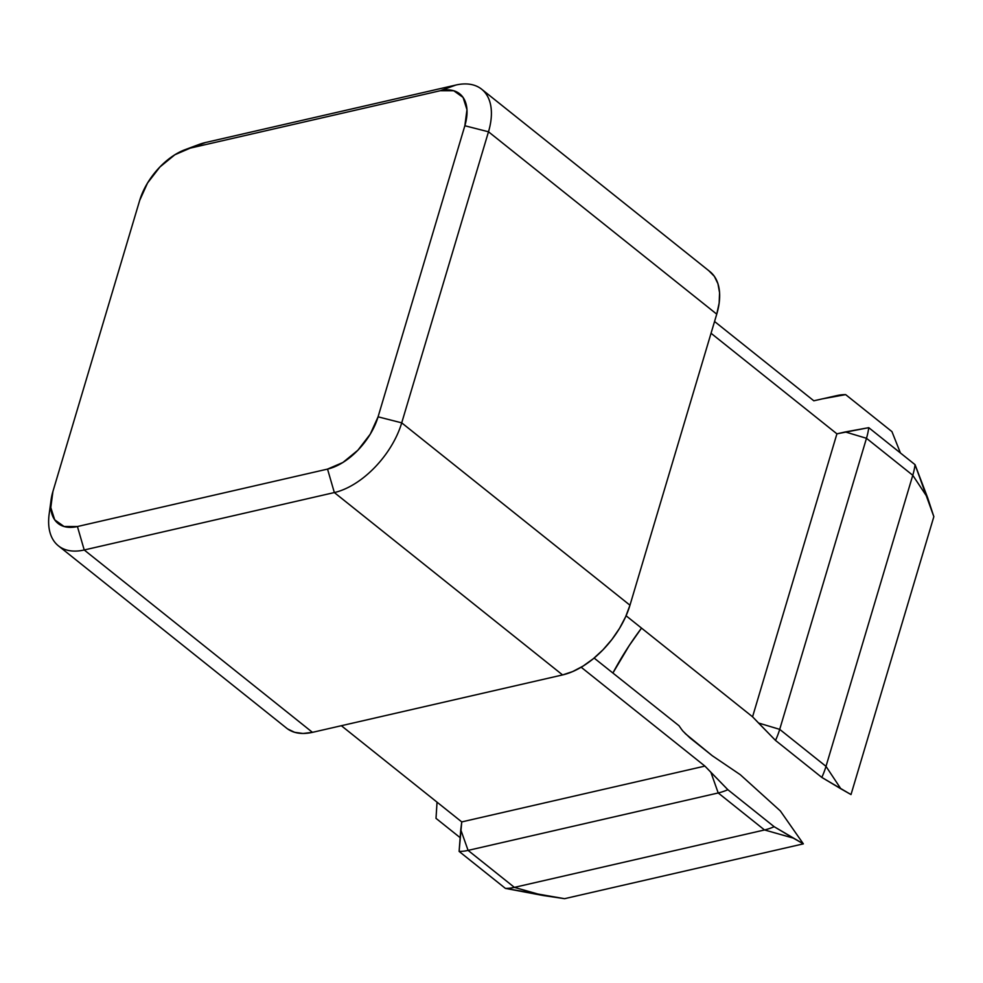 <?xml version="1.0" encoding="UTF-8"?>
<svg xmlns="http://www.w3.org/2000/svg" width="983" height="983" viewBox="0 0 983 983"><rect width="100%" height="100%" fill="white"/><g stroke="black" fill="none" stroke-linecap="round" stroke-linejoin="round"><path stroke-width="1.47" d="M683.074 731.266L689.992 737.926L712.257 755.718L740.285 774.702L780.355 810.95L803.357 843.856L774.162 826.703L727.862 789.705L704.909 766.089L461.752 821.911L341.347 725.712L461.752 821.911L459.11 851.413A63.133 35.781 -51.4 0 0 468.092 850.393L460.757 829.726L459.11 851.413L505.409 888.399A63.133 35.781 -51.4 0 0 514.392 887.379L468.092 850.393L718.217 792.962L710.881 772.294L704.909 766.089L461.752 821.911L460.757 829.726L468.092 850.393A63.133 35.781 128.6 0 1 459.11 851.413L505.409 888.399L543.095 895.501L514.392 887.379L764.516 829.959L718.217 792.962A63.133 35.781 -51.4 0 0 727.862 789.705L710.881 772.294L718.217 792.962L468.092 850.393L514.392 887.379A63.133 35.781 128.6 0 1 505.409 888.399L564.549 898.683L803.357 843.856L793.22 838.081L764.516 829.959A63.133 35.781 -51.4 0 0 774.162 826.703L727.862 789.705A63.133 35.781 128.6 0 1 718.217 792.962L764.516 829.959L793.22 838.081L774.162 826.703A63.133 35.781 128.6 0 1 764.516 829.959L514.392 887.379L543.095 895.501L564.549 898.683L803.357 843.856L780.355 810.95L740.285 774.702L712.257 755.718L685.09 733.453M679.02 725.749L594.125 658.057L679.02 725.749L681.489 729.288L679.02 725.749M641.53 628.1A202.228 114.606 -51.4 0 0 612.937 672.962L629.169 645.671L641.53 628.1M683.013 731.205L681.489 729.288L683.013 731.205M459.946 837.491L436.01 818.36L437.042 802.177L436.01 818.36L459.946 837.491M912.777 475.281L927.633 497.717L915.05 464.664A63.133 35.781 128.6 0 1 912.777 475.281A63.133 35.781 -51.4 0 0 915.05 464.664L868.751 427.666A63.133 35.781 128.6 0 1 866.478 438.295L912.777 475.281L826.003 766.359A63.133 35.781 128.6 0 1 821.813 777.418L840.858 788.796L826.003 766.359L779.703 729.361A63.133 35.781 128.6 0 1 775.513 740.42L821.813 777.418A63.133 35.781 -51.4 0 0 826.003 766.359L840.858 788.796L851.008 794.571L933.85 516.665L927.633 497.717L912.777 475.281L866.478 438.295A63.133 35.781 -51.4 0 0 868.751 427.666L845.294 431.942L866.478 438.295L779.703 729.361L758.52 723.009L775.513 740.42A63.133 35.781 -51.4 0 0 779.703 729.361L826.003 766.359L912.777 475.281M192.201 147.401A69.191 39.209 128.6 0 1 205.693 142.474L455.817 85.054A69.191 39.209 128.6 0 1 481.658 89.207A69.191 39.209 128.6 0 1 488.49 131.783L716.742 314.155L629.968 605.221L625.618 616.808L619.511 628.383L611.893 639.503L603.046 649.751L593.302 658.733L583.054 666.093L572.684 671.561L562.583 674.928L334.343 492.557L84.219 549.976L312.459 732.347L562.583 674.928A69.191 39.209 -51.4 0 0 629.968 605.221L716.742 314.155L488.49 131.783L401.715 422.85L629.968 605.221L401.715 422.85A69.191 39.209 128.6 0 1 334.343 492.557L562.583 674.928L312.459 732.347L84.219 549.976L334.343 492.557A69.191 39.209 -51.4 0 0 401.715 422.85L378.074 416.829L464.848 125.75L466.974 109.703L463.067 97.403L453.716 90.731L440.347 90.706L190.223 148.126L174.876 154.749L159.885 167.012L147.524 183.035L139.684 200.409L52.922 491.475L50.797 507.535L54.704 519.835L64.055 526.495L77.424 526.532L327.536 469.1L342.895 462.489L357.886 450.226L370.235 434.191L378.074 416.829A51.89 29.404 128.6 0 1 327.536 469.1L334.343 492.557L327.536 469.1L77.424 526.532L84.219 549.976A69.191 39.209 128.6 0 1 58.378 545.811A69.191 39.209 128.6 0 1 50.735 506.171M704.909 766.089L581.174 667.236L704.909 766.089M58.378 545.811L286.631 728.182A69.191 39.209 -51.4 0 0 312.459 732.347L303.034 733.465L294.642 732.31L287.601 728.919M51.116 499.671L49.15 514.17A69.191 39.209 -51.4 0 0 84.219 549.976L77.424 526.532A51.89 29.404 128.6 0 1 51.116 499.671A51.89 29.404 128.6 0 1 52.922 491.475L139.684 200.409A51.89 29.404 128.6 0 1 184.915 149.735A51.89 29.404 128.6 0 1 190.223 148.126L205.693 142.474A69.191 39.209 -51.4 0 0 198.627 144.612L184.915 149.735M836.668 395.645A63.133 35.781 128.6 0 1 845.65 394.625A63.133 35.781 -51.4 0 0 836.877 395.596A63.133 35.781 -51.4 0 0 836.668 395.645L813.813 400.794L714.555 321.49L813.813 400.794L823.017 398.717M205.693 142.474L190.223 148.126L440.347 90.706L455.817 85.054L205.693 142.474M891.95 431.623L900.44 452.991L891.95 431.623L845.65 394.625L891.95 431.623M822.193 398.901L845.65 394.625L822.193 398.901L836.877 395.596M708.94 270.853L714.358 276.346L717.946 283.743L719.568 292.75L719.163 303.01L716.742 314.155A69.191 39.209 -51.4 0 0 709.898 271.578L481.658 89.207M448.088 87.88L440.347 90.706A51.89 29.404 128.6 0 1 464.848 125.75L488.49 131.783A69.191 39.209 -51.4 0 0 455.817 85.054L448.088 87.88M851.008 794.571L933.85 516.665L915.05 464.664L868.751 427.666L836.914 433.835L752.56 716.804L758.52 723.009L779.703 729.361L866.478 438.295L845.294 431.942L836.914 433.835L711.041 333.262L836.914 433.835L752.56 716.804L775.513 740.42L821.813 777.418L851.008 794.571M626.085 615.763L752.56 716.804L626.085 615.763M488.49 131.783L464.848 125.75L378.074 416.829L401.715 422.85L488.49 131.783"/></g></svg>
